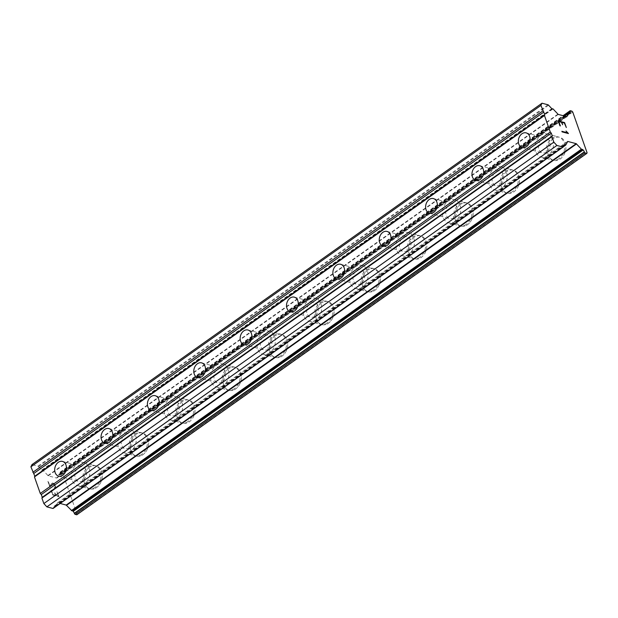 <?xml version="1.0" encoding="UTF-8"?>
<svg xmlns="http://www.w3.org/2000/svg" width="618" height="618" viewBox="0 0 618 618"><rect width="100%" height="100%" fill="white"/><g stroke="black" fill="none" stroke-linecap="round" stroke-linejoin="round"><path stroke-width="0.46" stroke-dasharray="3.09 2.32" d="M546.59 151.982A7.594 5.724 104.9 0 1 542.38 152.893A7.594 5.724 104.9 0 1 538.463 146.821A7.594 5.724 104.9 0 1 542.063 139.12A7.594 5.724 104.9 0 1 546.273 138.208A7.594 5.724 104.9 0 1 550.19 144.28A7.594 5.724 104.9 0 1 546.59 151.982M553.164 138.733A11.935 8.992 -75.1 0 0 547.509 150.831A11.935 8.992 -75.1 0 0 553.666 160.371A11.935 8.992 -75.1 0 0 560.279 158.942A11.935 8.992 -75.1 0 0 565.933 146.845A11.935 8.992 -75.1 0 0 559.784 137.304A11.935 8.992 -75.1 0 0 553.164 138.733M553.18 138.741A11.935 8.992 -75.1 0 0 547.525 150.831A11.935 8.992 -75.1 0 0 553.682 160.379A11.935 8.992 -75.1 0 0 560.294 158.942A11.935 8.992 -75.1 0 0 565.949 146.852A11.935 8.992 -75.1 0 0 559.792 137.304A11.935 8.992 -75.1 0 0 553.18 138.741M500.225 184.836A7.594 5.724 104.9 0 1 496.015 185.748A7.594 5.724 104.9 0 1 492.106 179.676A7.594 5.724 104.9 0 1 495.698 171.974A7.594 5.724 104.9 0 1 499.908 171.062A7.594 5.724 104.9 0 1 503.825 177.134A7.594 5.724 104.9 0 1 500.225 184.836M506.799 171.588A11.935 8.992 -75.1 0 0 501.144 183.685A11.935 8.992 -75.1 0 0 507.301 193.225A11.935 8.992 -75.1 0 0 513.913 191.796A11.935 8.992 -75.1 0 0 519.568 179.699A11.935 8.992 -75.1 0 0 513.419 170.159A11.935 8.992 -75.1 0 0 506.799 171.588M506.814 171.595A11.935 8.992 -75.1 0 0 501.159 183.685A11.935 8.992 -75.1 0 0 507.316 193.233A11.935 8.992 -75.1 0 0 513.929 191.796A11.935 8.992 -75.1 0 0 519.583 179.707A11.935 8.992 -75.1 0 0 513.427 170.159A11.935 8.992 -75.1 0 0 506.814 171.595M453.859 217.69A7.594 5.724 104.9 0 1 449.649 218.602A7.594 5.724 104.9 0 1 445.74 212.53A7.594 5.724 104.9 0 1 449.332 204.828A7.594 5.724 104.9 0 1 453.542 203.917A7.594 5.724 104.9 0 1 457.459 209.989A7.594 5.724 104.9 0 1 453.859 217.69M460.433 204.442A11.935 8.992 -75.1 0 0 454.778 216.539A11.935 8.992 -75.1 0 0 460.935 226.08A11.935 8.992 -75.1 0 0 467.548 224.651A11.935 8.992 -75.1 0 0 473.203 212.553A11.935 8.992 -75.1 0 0 467.053 203.013A11.935 8.992 -75.1 0 0 460.433 204.442A11.935 8.992 -75.1 0 0 454.794 216.539A11.935 8.992 -75.1 0 0 460.951 226.088A11.935 8.992 -75.1 0 0 467.563 224.651A11.935 8.992 -75.1 0 0 473.218 212.561A11.935 8.992 -75.1 0 0 467.069 203.013A11.935 8.992 -75.1 0 0 460.449 204.442M407.501 250.545A7.594 5.724 104.9 0 1 403.291 251.456A7.594 5.724 104.9 0 1 399.375 245.385A7.594 5.724 104.9 0 1 402.967 237.683A7.594 5.724 104.9 0 1 407.177 236.771A7.594 5.724 104.9 0 1 411.094 242.843A7.594 5.724 104.9 0 1 407.501 250.545M414.068 237.297A11.935 8.992 -75.1 0 0 408.421 249.394A11.935 8.992 -75.1 0 0 414.57 258.934A11.935 8.992 -75.1 0 0 421.19 257.505A11.935 8.992 -75.1 0 0 426.837 245.408A11.935 8.992 -75.1 0 0 420.688 235.867A11.935 8.992 -75.1 0 0 414.068 237.297M414.083 237.297A11.935 8.992 -75.1 0 0 408.428 249.394A11.935 8.992 -75.1 0 0 414.585 258.942A11.935 8.992 -75.1 0 0 421.198 257.505A11.935 8.992 -75.1 0 0 426.853 245.416A11.935 8.992 -75.1 0 0 420.704 235.867A11.935 8.992 -75.1 0 0 414.083 237.297M361.136 283.399A7.594 5.724 104.9 0 1 356.926 284.311A7.594 5.724 104.9 0 1 353.009 278.239A7.594 5.724 104.9 0 1 356.601 270.537A7.594 5.724 104.9 0 1 360.819 269.626A7.594 5.724 104.9 0 1 364.728 275.698A7.594 5.724 104.9 0 1 361.136 283.399M367.702 270.151A11.935 8.992 -75.1 0 0 362.055 282.248A11.935 8.992 -75.1 0 0 368.204 291.789A11.935 8.992 -75.1 0 0 374.825 290.36A11.935 8.992 -75.1 0 0 380.472 278.262A11.935 8.992 -75.1 0 0 374.323 268.722A11.935 8.992 -75.1 0 0 367.702 270.151A11.935 8.992 -75.1 0 0 362.063 282.248A11.935 8.992 -75.1 0 0 368.22 291.796A11.935 8.992 -75.1 0 0 374.832 290.36A11.935 8.992 -75.1 0 0 380.487 278.27A11.935 8.992 -75.1 0 0 374.338 268.722A11.935 8.992 -75.1 0 0 367.718 270.151M314.771 316.254A7.594 5.724 104.9 0 1 310.56 317.165A7.594 5.724 104.9 0 1 306.644 311.093A7.594 5.724 104.9 0 1 310.244 303.392A7.594 5.724 104.9 0 1 314.454 302.48A7.594 5.724 104.9 0 1 318.363 308.552A7.594 5.724 104.9 0 1 314.771 316.254M321.345 303.005A11.935 8.992 -75.1 0 0 315.69 315.103A11.935 8.992 -75.1 0 0 321.839 324.643A11.935 8.992 -75.1 0 0 328.459 323.214A11.935 8.992 -75.1 0 0 334.114 311.117A11.935 8.992 -75.1 0 0 327.957 301.576A11.935 8.992 -75.1 0 0 321.345 303.005A11.935 8.992 -75.1 0 0 315.705 315.103A11.935 8.992 -75.1 0 0 321.854 324.651A11.935 8.992 -75.1 0 0 328.475 323.214A11.935 8.992 -75.1 0 0 334.122 311.124A11.935 8.992 -75.1 0 0 327.973 301.576A11.935 8.992 -75.1 0 0 321.352 303.005M268.405 349.108A7.594 5.724 104.9 0 1 264.195 350.02A7.594 5.724 104.9 0 1 260.278 343.948A7.594 5.724 104.9 0 1 263.878 336.246A7.594 5.724 104.9 0 1 268.088 335.335A7.594 5.724 104.9 0 1 272.005 341.406A7.594 5.724 104.9 0 1 268.405 349.108M274.979 335.86A11.935 8.992 -75.1 0 0 269.324 347.957A11.935 8.992 -75.1 0 0 275.474 357.498A11.935 8.992 -75.1 0 0 282.094 356.068A11.935 8.992 -75.1 0 0 287.749 343.971A11.935 8.992 -75.1 0 0 281.592 334.431A11.935 8.992 -75.1 0 0 274.979 335.86A11.935 8.992 -75.1 0 0 269.34 347.957A11.935 8.992 -75.1 0 0 275.489 357.505A11.935 8.992 -75.1 0 0 282.109 356.068A11.935 8.992 -75.1 0 0 287.756 343.971A11.935 8.992 -75.1 0 0 281.607 334.431A11.935 8.992 -75.1 0 0 274.987 335.86M222.04 381.963A7.594 5.724 104.9 0 1 217.83 382.874A7.594 5.724 104.9 0 1 213.913 376.802A7.594 5.724 104.9 0 1 217.513 369.101A7.594 5.724 104.9 0 1 221.723 368.189A7.594 5.724 104.9 0 1 225.64 374.261A7.594 5.724 104.9 0 1 222.04 381.963M228.614 368.714A11.935 8.992 -75.1 0 0 222.959 380.812A11.935 8.992 -75.1 0 0 229.108 390.352A11.935 8.992 -75.1 0 0 235.728 388.923A11.935 8.992 -75.1 0 0 241.383 376.825A11.935 8.992 -75.1 0 0 235.226 367.285A11.935 8.992 -75.1 0 0 228.614 368.714A11.935 8.992 -75.1 0 0 222.974 380.812A11.935 8.992 -75.1 0 0 229.124 390.36A11.935 8.992 -75.1 0 0 235.744 388.923A11.935 8.992 -75.1 0 0 241.391 376.825A11.935 8.992 -75.1 0 0 235.242 367.285A11.935 8.992 -75.1 0 0 228.629 368.714M175.674 414.817A7.594 5.724 104.9 0 1 171.464 415.729A7.594 5.724 104.9 0 1 167.548 409.657A7.594 5.724 104.9 0 1 171.147 401.955A7.594 5.724 104.9 0 1 175.357 401.043A7.594 5.724 104.9 0 1 179.274 407.115A7.594 5.724 104.9 0 1 175.674 414.817M182.248 401.569A11.935 8.992 -75.1 0 0 176.593 413.666A11.935 8.992 -75.1 0 0 182.743 423.206A11.935 8.992 -75.1 0 0 189.363 421.777A11.935 8.992 -75.1 0 0 195.018 409.68A11.935 8.992 -75.1 0 0 188.861 400.14A11.935 8.992 -75.1 0 0 182.248 401.569M182.264 401.569A11.935 8.992 -75.1 0 0 176.609 413.666A11.935 8.992 -75.1 0 0 182.758 423.214A11.935 8.992 -75.1 0 0 189.378 421.777A11.935 8.992 -75.1 0 0 195.033 409.68A11.935 8.992 -75.1 0 0 188.876 400.14A11.935 8.992 -75.1 0 0 182.264 401.569M129.309 447.671A7.594 5.724 104.9 0 1 125.099 448.583A7.594 5.724 104.9 0 1 121.182 442.511A7.594 5.724 104.9 0 1 124.782 434.809A7.594 5.724 104.9 0 1 128.992 433.898A7.594 5.724 104.9 0 1 132.909 439.97A7.594 5.724 104.9 0 1 129.309 447.671M135.883 434.423A11.935 8.992 -75.1 0 0 130.228 446.52A11.935 8.992 -75.1 0 0 136.385 456.061A11.935 8.992 -75.1 0 0 142.997 454.632A11.935 8.992 -75.1 0 0 148.652 442.534A11.935 8.992 -75.1 0 0 142.495 432.994A11.935 8.992 -75.1 0 0 135.883 434.423A11.935 8.992 -75.1 0 0 130.243 446.52A11.935 8.992 -75.1 0 0 136.393 456.069A11.935 8.992 -75.1 0 0 143.013 454.632A11.935 8.992 -75.1 0 0 148.668 442.534A11.935 8.992 -75.1 0 0 142.511 432.994A11.935 8.992 -75.1 0 0 135.898 434.423M82.943 480.526A7.594 5.724 104.9 0 1 78.733 481.437A7.594 5.724 104.9 0 1 74.817 475.358A7.594 5.724 104.9 0 1 78.416 467.664A7.594 5.724 104.9 0 1 82.627 466.752A7.594 5.724 104.9 0 1 86.543 472.824A7.594 5.724 104.9 0 1 82.943 480.526M89.517 467.278A11.935 8.992 -75.1 0 0 83.863 479.375A11.935 8.992 -75.1 0 0 90.019 488.915A11.935 8.992 -75.1 0 0 96.632 487.486A11.935 8.992 -75.1 0 0 102.287 475.389A11.935 8.992 -75.1 0 0 96.138 465.848A11.935 8.992 -75.1 0 0 89.517 467.278A11.935 8.992 -75.1 0 0 83.878 479.375A11.935 8.992 -75.1 0 0 90.027 488.923A11.935 8.992 -75.1 0 0 96.647 487.486A11.935 8.992 -75.1 0 0 102.302 475.389A11.935 8.992 -75.1 0 0 96.145 465.848A11.935 8.992 -75.1 0 0 89.533 467.278M84.241 484.195A11.935 8.992 104.9 0 1 77.621 485.632A11.935 8.992 104.9 0 1 71.472 476.084A11.935 8.992 104.9 0 1 77.126 463.987A11.935 8.992 104.9 0 1 83.739 462.558A11.935 8.992 104.9 0 1 89.896 472.098A11.935 8.992 104.9 0 1 84.241 484.195M95.396 487.154A11.935 8.992 104.9 0 1 88.776 488.583A11.935 8.992 104.9 0 1 82.627 479.043A11.935 8.992 104.9 0 1 88.274 466.945A11.935 8.992 104.9 0 1 94.894 465.516A11.935 8.992 104.9 0 1 101.043 475.057A11.935 8.992 104.9 0 1 95.396 487.154M130.607 451.341A11.935 8.992 104.9 0 1 123.986 452.778A11.935 8.992 104.9 0 1 117.837 443.23A11.935 8.992 104.9 0 1 123.484 431.132A11.935 8.992 104.9 0 1 130.104 429.703A11.935 8.992 104.9 0 1 136.254 439.251A11.935 8.992 104.9 0 1 130.607 451.341M141.761 454.3A11.935 8.992 104.9 0 1 135.141 455.729A11.935 8.992 104.9 0 1 128.992 446.188A11.935 8.992 104.9 0 1 134.639 434.091A11.935 8.992 104.9 0 1 141.259 432.662A11.935 8.992 104.9 0 1 147.408 442.202A11.935 8.992 104.9 0 1 141.761 454.3M176.972 418.486A11.935 8.992 104.9 0 1 170.352 419.923A11.935 8.992 104.9 0 1 164.203 410.375A11.935 8.992 104.9 0 1 169.85 398.278A11.935 8.992 104.9 0 1 176.47 396.849A11.935 8.992 104.9 0 1 182.619 406.397A11.935 8.992 104.9 0 1 176.972 418.486M188.119 421.445A11.935 8.992 104.9 0 1 181.507 422.874A11.935 8.992 104.9 0 1 175.35 413.334A11.935 8.992 104.9 0 1 181.004 401.236A11.935 8.992 104.9 0 1 187.625 399.807A11.935 8.992 104.9 0 1 193.774 409.348A11.935 8.992 104.9 0 1 188.119 421.445M223.33 385.632A11.935 8.992 104.9 0 1 216.717 387.069A11.935 8.992 104.9 0 1 210.56 377.521A11.935 8.992 104.9 0 1 216.215 365.423A11.935 8.992 104.9 0 1 222.835 363.994A11.935 8.992 104.9 0 1 228.984 373.542A11.935 8.992 104.9 0 1 223.33 385.632M234.485 388.591A11.935 8.992 104.9 0 1 227.872 390.028A11.935 8.992 104.9 0 1 221.715 380.479A11.935 8.992 104.9 0 1 227.37 368.382A11.935 8.992 104.9 0 1 233.99 366.953A11.935 8.992 104.9 0 1 240.139 376.493A11.935 8.992 104.9 0 1 234.485 388.591M269.695 352.778A11.935 8.992 104.9 0 1 263.083 354.214A11.935 8.992 104.9 0 1 256.926 344.666A11.935 8.992 104.9 0 1 262.58 332.569A11.935 8.992 104.9 0 1 269.201 331.14A11.935 8.992 104.9 0 1 275.35 340.688A11.935 8.992 104.9 0 1 269.695 352.778M280.85 355.736A11.935 8.992 104.9 0 1 274.238 357.173A11.935 8.992 104.9 0 1 268.081 347.625A11.935 8.992 104.9 0 1 273.735 335.528A11.935 8.992 104.9 0 1 280.356 334.099A11.935 8.992 104.9 0 1 286.505 343.639A11.935 8.992 104.9 0 1 280.85 355.736M316.061 319.923A11.935 8.992 104.9 0 1 309.448 321.36A11.935 8.992 104.9 0 1 303.291 311.812A11.935 8.992 104.9 0 1 308.946 299.722A11.935 8.992 104.9 0 1 315.566 298.285A11.935 8.992 104.9 0 1 321.715 307.834A11.935 8.992 104.9 0 1 316.061 319.923M327.216 322.882A11.935 8.992 104.9 0 1 320.603 324.319A11.935 8.992 104.9 0 1 314.446 314.771A11.935 8.992 104.9 0 1 320.101 302.673A11.935 8.992 104.9 0 1 326.713 301.244A11.935 8.992 104.9 0 1 332.87 310.784A11.935 8.992 104.9 0 1 327.216 322.882M362.426 287.069A11.935 8.992 104.9 0 1 355.813 288.506A11.935 8.992 104.9 0 1 349.657 278.957A11.935 8.992 104.9 0 1 355.311 266.868A11.935 8.992 104.9 0 1 361.932 265.431A11.935 8.992 104.9 0 1 368.081 274.979A11.935 8.992 104.9 0 1 362.426 287.069M373.581 290.027A11.935 8.992 104.9 0 1 366.961 291.464A11.935 8.992 104.9 0 1 360.812 281.916A11.935 8.992 104.9 0 1 366.466 269.819A11.935 8.992 104.9 0 1 373.079 268.39A11.935 8.992 104.9 0 1 379.236 277.93A11.935 8.992 104.9 0 1 373.581 290.027M408.792 254.214A11.935 8.992 104.9 0 1 402.179 255.651A11.935 8.992 104.9 0 1 396.022 246.103A11.935 8.992 104.9 0 1 401.677 234.013A11.935 8.992 104.9 0 1 408.289 232.577A11.935 8.992 104.9 0 1 414.446 242.125A11.935 8.992 104.9 0 1 408.792 254.214M419.946 257.173A11.935 8.992 104.9 0 1 413.326 258.61A11.935 8.992 104.9 0 1 407.177 249.062A11.935 8.992 104.9 0 1 412.832 236.964A11.935 8.992 104.9 0 1 419.444 235.535A11.935 8.992 104.9 0 1 425.601 245.076A11.935 8.992 104.9 0 1 419.946 257.173M455.157 221.368A11.935 8.992 104.9 0 1 448.537 222.797A11.935 8.992 104.9 0 1 442.388 213.249A11.935 8.992 104.9 0 1 448.042 201.159A11.935 8.992 104.9 0 1 454.655 199.722A11.935 8.992 104.9 0 1 460.812 209.27A11.935 8.992 104.9 0 1 455.157 221.368M466.312 224.319A11.935 8.992 104.9 0 1 459.692 225.755A11.935 8.992 104.9 0 1 453.542 216.207A11.935 8.992 104.9 0 1 459.197 204.11A11.935 8.992 104.9 0 1 465.81 202.681A11.935 8.992 104.9 0 1 471.967 212.229A11.935 8.992 104.9 0 1 466.312 224.319M501.522 188.513A11.935 8.992 104.9 0 1 494.902 189.942A11.935 8.992 104.9 0 1 488.753 180.394A11.935 8.992 104.9 0 1 494.408 168.305A11.935 8.992 104.9 0 1 501.02 166.868A11.935 8.992 104.9 0 1 507.177 176.416A11.935 8.992 104.9 0 1 501.522 188.513M512.677 191.464A11.935 8.992 104.9 0 1 506.057 192.901A11.935 8.992 104.9 0 1 499.908 183.353A11.935 8.992 104.9 0 1 505.563 171.256A11.935 8.992 104.9 0 1 512.175 169.826A11.935 8.992 104.9 0 1 518.332 179.374A11.935 8.992 104.9 0 1 512.677 191.464M547.888 155.659A11.935 8.992 104.9 0 1 541.268 157.088A11.935 8.992 104.9 0 1 535.118 147.54A11.935 8.992 104.9 0 1 540.773 135.45A11.935 8.992 104.9 0 1 547.386 134.013A11.935 8.992 104.9 0 1 553.543 143.561A11.935 8.992 104.9 0 1 547.888 155.659M559.043 158.61A11.935 8.992 104.9 0 1 552.422 160.047A11.935 8.992 104.9 0 1 546.273 150.498A11.935 8.992 104.9 0 1 551.92 138.401A11.935 8.992 104.9 0 1 558.541 136.972A11.935 8.992 104.9 0 1 564.69 146.52A11.935 8.992 104.9 0 1 559.043 158.61M58.432 496.022L55.883 495.35L58.447 496.015L56.91 491.65L58.432 496.022M55.883 495.35L55.048 492.971L55.898 495.342M55.048 492.971L54.616 492.855L55.056 492.963M54.616 492.855L55.458 495.234L54.631 492.847M55.458 495.234L52.909 494.562L55.473 495.227M52.909 494.562L51.371 490.19L52.916 494.547M50.946 490.082L52.677 495.01L59.058 496.702L56.91 491.65L59.073 496.694L52.692 495.003L50.954 490.074M54.508 487.942L54.314 487.363L54.523 487.934M55.535 487.471L55.543 486.721L55.543 487.463M55.543 486.721L54.963 485.084L55.55 486.714M54.963 485.084L54.369 484.18L54.979 485.076M54.369 484.18L53.913 483.678L54.384 484.172M53.913 483.678L53.14 483.106L53.92 483.67M53.14 483.106L52.515 482.936L53.156 483.091M52.043 483.183L51.271 484.064L52.059 483.176M51.271 484.064L49.927 486.103L51.279 484.056M49.927 486.103L48.304 481.453L49.942 486.096M54.654 487.463L55.095 487.223L54.654 487.463M55.079 487.231L55.11 486.551L55.079 487.231M55.102 486.559L54.569 485.014L55.102 486.559M54.562 485.022L52.777 483.523L51.564 484.612L52.762 483.531L54.562 485.022M51.549 484.62L49.934 487.185L51.549 484.62M47.872 481.345L49.934 487.185L47.88 481.337M76.794 514.794L77.088 514.207L62.727 473.419L61.916 472.538L60.317 472.113A0.865 0.425 54.7 0 0 60.077 472.144A0.865 0.425 54.7 0 0 60.023 472.7L60.1 472.917A2.928 1.429 54.7 0 1 60.17 474.524L59.923 474.979L58.718 474.385L56.678 478.062L48.219 475.821L43.013 470.298L41.785 470.089L38.571 466.59A1.081 0.525 54.7 0 0 37.992 466.196L31.997 464.605M72.275 510.561L582.04 149.247M53.264 508.305L54.477 505.91L55.682 506.505L57.544 502.843L60.155 503.469M564.365 123.036L566.304 127.509M561.801 122.364L564.35 123.044M562.635 124.743L561.376 122.256L558.827 121.576M560.364 125.941L559.947 125.817M558.208 120.889L559.939 125.833M566.034 130.977L567.409 132.777M568.436 133.565L562.056 131.873L561.87 131.302M61.916 472.538L571.928 111.14M62.727 473.419L572.739 112.02M77.088 514.207L587.1 152.808M37.992 466.196L548.004 104.797M38.571 466.59L548.583 105.199M41.785 470.089L551.797 108.691M42.372 470.244L552.253 108.938M42.426 470.144L552.168 108.938M43.013 470.298L553.017 108.899M47.872 475.582L557.884 114.183M48.219 475.821L558.232 114.423M56.678 478.062L566.683 116.663M56.91 477.977L566.791 116.671M58.664 474.446L564.427 116.06M59.251 474.601L569.263 113.202M59.398 474.755L569.41 113.357M59.977 474.91L569.858 113.612M60.17 474.524L569.611 113.534M60.1 472.917L563.894 115.921M60.023 472.7L563.624 115.852M60.317 472.113L570.329 110.715M57.729 502.82L567.44 141.638M57.489 502.905L567.502 141.514M55.736 506.436L563.361 146.729M55.149 506.281L563.801 145.848M55.01 506.127L564.002 145.454M54.423 505.972L564.435 144.573M522.256 147.555L542.38 152.893M475.891 180.41L496.015 185.748M429.525 213.264L449.649 218.602M383.16 246.119L403.291 251.456M336.795 278.973L356.926 284.311M290.429 311.827L310.56 317.165M244.064 344.682L264.195 350.02M197.698 377.536L217.83 382.874M151.333 410.391L171.464 415.729M104.967 443.245L125.099 448.583M58.602 476.099L78.733 481.437M77.621 485.632L88.776 488.583M123.986 452.778L135.141 455.729M170.352 419.923L181.507 422.874M216.717 387.069L227.872 390.028M263.083 354.214L274.238 357.173M309.448 321.36L320.603 324.319M355.813 288.506L366.961 291.464M402.179 255.651L413.326 258.61M448.537 222.797L459.692 225.755M494.902 189.942L506.057 192.901M541.268 157.088L552.422 160.047M547.386 134.013L558.541 136.972M501.02 166.868L512.175 169.826M454.655 199.722L465.81 202.681M408.289 232.577L419.444 235.535M361.932 265.431L373.079 268.39M315.566 298.285L326.713 301.244M269.201 331.14L280.356 334.099M222.835 363.994L233.99 366.953M176.47 396.849L187.625 399.807M130.104 429.703L141.259 432.662M83.739 462.558L94.894 465.516M62.495 461.414L82.627 466.752M108.861 428.56L128.992 433.898M155.226 395.705L175.357 401.043M201.592 362.851L221.723 368.189M247.957 329.997L268.088 335.335M294.322 297.142L314.454 302.48M340.688 264.288L360.819 269.626M387.053 231.433L407.177 236.771M433.419 198.579L453.542 203.917M479.784 165.724L499.908 171.062M526.142 132.87L546.273 138.208M42.318 470.306L552.33 108.907M42.48 470.074L552.137 108.93M56.856 478.038L566.868 116.647M58.718 474.385L564.396 116.06M59.923 474.979L569.935 113.581M60.077 472.144L563.083 115.705M72.082 510.576L582.094 149.177M57.544 502.843L567.556 141.445M55.682 506.505L563.346 146.775M54.477 505.91L564.489 144.512"/><path stroke-width="0.93" d="M526.466 146.644A7.594 5.724 104.9 0 1 522.256 147.555A7.594 5.724 104.9 0 1 518.34 141.483A7.594 5.724 104.9 0 1 521.932 133.782A7.594 5.724 104.9 0 1 526.142 132.87A7.594 5.724 104.9 0 1 530.059 138.95A7.594 5.724 104.9 0 1 526.466 146.644M480.101 179.498A7.594 5.724 104.9 0 1 475.891 180.41A7.594 5.724 104.9 0 1 471.974 174.338A7.594 5.724 104.9 0 1 475.566 166.636A7.594 5.724 104.9 0 1 479.784 165.724A7.594 5.724 104.9 0 1 483.693 171.804A7.594 5.724 104.9 0 1 480.101 179.498M433.736 212.353A7.594 5.724 104.9 0 1 429.525 213.264A7.594 5.724 104.9 0 1 425.609 207.192A7.594 5.724 104.9 0 1 429.209 199.49A7.594 5.724 104.9 0 1 433.419 198.579A7.594 5.724 104.9 0 1 437.328 204.658A7.594 5.724 104.9 0 1 433.736 212.353M387.37 245.207A7.594 5.724 104.9 0 1 383.16 246.119A7.594 5.724 104.9 0 1 379.243 240.047A7.594 5.724 104.9 0 1 382.843 232.345A7.594 5.724 104.9 0 1 387.053 231.433A7.594 5.724 104.9 0 1 390.97 237.505A7.594 5.724 104.9 0 1 387.37 245.207M341.005 278.061A7.594 5.724 104.9 0 1 336.795 278.973A7.594 5.724 104.9 0 1 332.878 272.901A7.594 5.724 104.9 0 1 336.478 265.199A7.594 5.724 104.9 0 1 340.688 264.288A7.594 5.724 104.9 0 1 344.605 270.36A7.594 5.724 104.9 0 1 341.005 278.061M294.639 310.916A7.594 5.724 104.9 0 1 290.429 311.827A7.594 5.724 104.9 0 1 286.513 305.755A7.594 5.724 104.9 0 1 290.112 298.054A7.594 5.724 104.9 0 1 294.322 297.142A7.594 5.724 104.9 0 1 298.239 303.214A7.594 5.724 104.9 0 1 294.639 310.916M248.274 343.77A7.594 5.724 104.9 0 1 244.064 344.682A7.594 5.724 104.9 0 1 240.147 338.61A7.594 5.724 104.9 0 1 243.747 330.908A7.594 5.724 104.9 0 1 247.957 329.997A7.594 5.724 104.9 0 1 251.874 336.068A7.594 5.724 104.9 0 1 248.274 343.77M201.908 376.625A7.594 5.724 104.9 0 1 197.698 377.536A7.594 5.724 104.9 0 1 193.782 371.464A7.594 5.724 104.9 0 1 197.381 363.763A7.594 5.724 104.9 0 1 201.592 362.851A7.594 5.724 104.9 0 1 205.508 368.923A7.594 5.724 104.9 0 1 201.908 376.625M155.543 409.479A7.594 5.724 104.9 0 1 151.333 410.391A7.594 5.724 104.9 0 1 147.416 404.319A7.594 5.724 104.9 0 1 151.016 396.617A7.594 5.724 104.9 0 1 155.226 395.705A7.594 5.724 104.9 0 1 159.143 401.777A7.594 5.724 104.9 0 1 155.543 409.479M109.177 442.334A7.594 5.724 104.9 0 1 104.967 443.245A7.594 5.724 104.9 0 1 101.058 437.173A7.594 5.724 104.9 0 1 104.651 429.471A7.594 5.724 104.9 0 1 108.861 428.56A7.594 5.724 104.9 0 1 112.777 434.632A7.594 5.724 104.9 0 1 109.177 442.334M62.82 475.188A7.594 5.724 104.9 0 1 58.602 476.099A7.594 5.724 104.9 0 1 54.693 470.028A7.594 5.724 104.9 0 1 58.285 462.326A7.594 5.724 104.9 0 1 62.495 461.414A7.594 5.724 104.9 0 1 66.412 467.486A7.594 5.724 104.9 0 1 62.82 475.188M542.009 103.206L548.004 104.797A1.081 0.525 -125.3 0 1 548.583 105.199L551.797 108.691L553.017 108.899L558.232 114.423L566.868 116.647L568.73 112.986L569.935 113.581L570.182 113.125A2.928 1.429 54.7 0 0 570.113 111.518L570.035 111.31A0.865 0.425 -125.3 0 1 570.09 110.746A0.865 0.425 -125.3 0 1 570.329 110.715L571.928 111.14L572.739 112.02L587.1 152.808L586.806 153.395L585.215 152.97A0.865 0.425 -125.3 0 1 584.404 152.09L584.327 151.881A2.928 1.429 54.7 0 0 583.168 149.981L581.407 149.193L576.2 143.67L567.741 141.429L565.748 145.045L564.489 144.512L563.276 146.914A1.081 0.525 -125.3 0 1 563.183 147.014A1.081 0.525 -125.3 0 1 562.882 147.053L556.888 145.462L553.852 142.155L551.913 136.648L552.276 135.914L551.302 133.156L550.29 132.051L544.473 115.52L544.837 114.786L540.912 105.415L542.009 103.206L31.997 464.605L30.9 466.814L34.824 476.184L34.461 476.918L40.278 493.45L41.29 494.555L42.263 497.305L41.9 498.046L43.839 503.554L46.875 506.86L52.87 508.444A1.081 0.525 54.7 0 0 53.171 508.413A1.081 0.525 54.7 0 0 53.264 508.305L563.052 147.069M72.275 510.561L73.156 511.38A2.928 1.429 54.7 0 1 74.314 513.28L74.392 513.488A0.865 0.425 54.7 0 0 75.203 514.369L76.794 514.794L586.806 153.395M60.155 503.469L66.188 505.068L71.927 510.808L581.862 149.44M566.304 127.509L564.574 122.588L566.327 127.509L564.365 123.036L561.808 122.356L562.65 124.736L561.801 122.364M562.65 124.736L561.383 122.248L558.834 121.568L559.947 125.817L558.208 120.889L564.589 122.58L558.216 120.904M558.834 121.568L560.371 125.933M567.077 131.997L568.444 133.558L562.071 131.866L561.87 131.302L567.424 132.77L566.034 130.977M568.429 133.55L567.069 132.005M567.424 132.77L561.878 131.31M34.461 476.918L544.473 115.52M40.278 493.45L550.29 132.051M34.824 476.184L544.837 114.786M33.851 473.427L543.863 112.028M32.839 472.322L542.851 110.923M30.9 466.814L540.912 105.415M46.875 506.86L556.888 145.462M43.839 503.554L553.852 142.155M41.9 498.046L551.913 136.648M42.263 497.305L552.276 135.914M41.29 494.555L551.302 133.156M564.427 116.06L568.676 113.048M569.611 113.534L570.182 113.125M563.894 115.921L570.113 111.518M563.624 115.852L570.035 111.31M75.203 514.369L585.215 152.97M74.392 513.488L584.404 152.09M74.314 513.28L584.327 151.881M73.156 511.38L583.168 149.981M72.615 510.792L582.627 149.401M71.394 510.592L581.407 149.193M66.535 505.308L576.548 143.909M66.188 505.068L576.2 143.67M563.361 146.729L565.617 145.137M563.801 145.848L565.161 144.882M564.002 145.454L565.022 144.728M52.87 508.444L562.882 147.053M564.396 116.06L568.73 112.986M563.083 115.705L570.09 110.746M71.927 510.808L581.94 149.409M563.346 146.775L565.694 145.106M53.171 508.413L563.183 147.014"/></g></svg>
